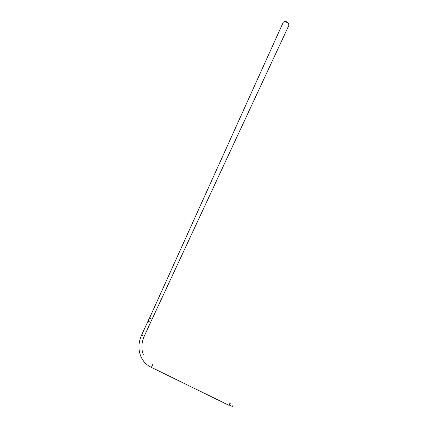 <?xml version="1.0" encoding="UTF-8"?>
<svg xmlns="http://www.w3.org/2000/svg" width="428" height="428" viewBox="0 0 428 428"><rect width="100%" height="100%" fill="white"/><g stroke="black" fill="none" stroke-linecap="round" stroke-linejoin="round"><path stroke-width="0.64" d="M149.062 318.844L148.002 321.144L150.635 322.295L154.738 313.43M151.175 318.967L149.388 318.132L151.175 318.967M149.484 318.159L283.24 22.326C284.155 21.368 285.685 21.566 287.819 22.925L289.06 24.867L288.911 25.295M283.759 21.855C284.684 21.1 286.059 21.32 287.894 22.513L289.05 24.626M154.984 313.2L154.84 313.478M232.27 406.461L232.548 406.595L233.126 404.851M232.548 406.595L229.601 405.15L230.232 403.385M229.9 402.759L229.617 404.979L229.034 405.353L228.616 405.15M149.789 321.99L148.083 321.214M144.204 336.317L141.556 335.183L148.002 321.161M152.288 364.576C152.523 365.549 152.127 366.438 151.1 367.235L150.854 367.203M149.163 318.625L149.383 318.143M154.872 313.146L289.034 25.022M150.635 322.295L144.193 336.333C141.384 342.849 141.138 349.093 143.444 355.063M141.545 335.199C138.351 342.443 138.105 349.483 140.796 356.326C142.979 361.318 146.419 364.956 151.1 367.235L229.034 405.353"/></g></svg>
